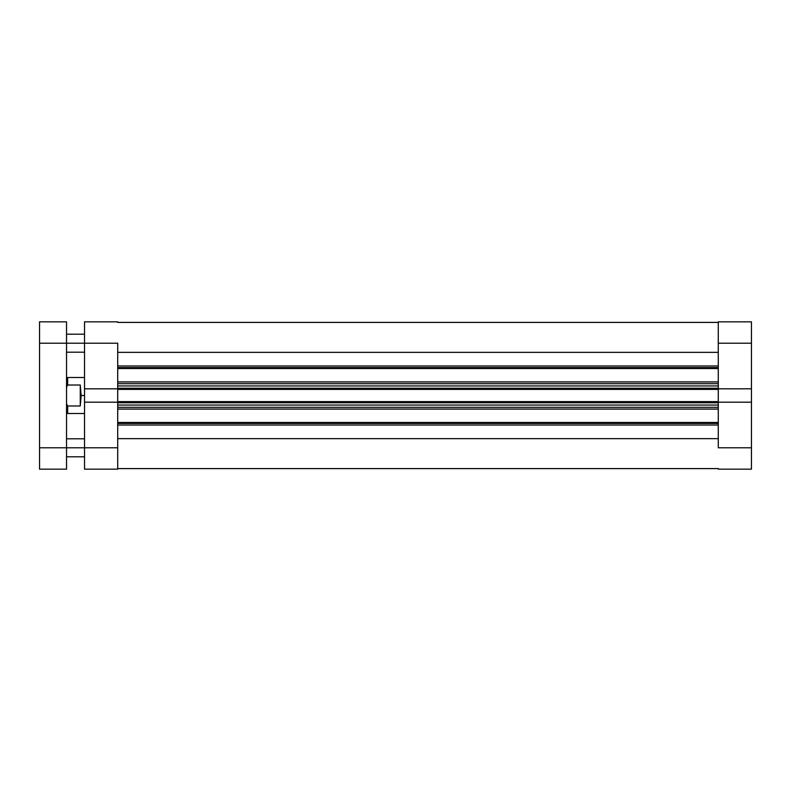 <?xml version="1.0" encoding="UTF-8"?>
<svg xmlns="http://www.w3.org/2000/svg" width="791" height="791" viewBox="0 0 791 791"><rect width="100%" height="100%" fill="white"/><g stroke="black" fill="none" stroke-linecap="round" stroke-linejoin="round"><path stroke-width="1.19" d="M718.277 343.205L751.45 343.205L751.45 388.816L718.277 388.816L718.277 343.205L718.277 388.816L751.45 388.816L751.45 321.838L718.277 321.838L718.277 343.205L751.45 343.205L751.45 321.838L718.277 321.838L718.277 343.205M751.45 469.162L718.277 469.162L751.45 469.162L751.45 388.816L751.45 447.795L718.277 447.795L718.277 402.184L718.277 447.795L751.45 447.795L751.45 469.162M718.277 402.184L751.45 402.184L718.277 402.184L718.277 401.63L718.277 402.322M117.711 447.795L84.538 447.795L84.538 402.184L117.711 402.184L117.711 447.795L117.711 402.184L84.538 402.184L84.538 469.162L117.711 469.162L117.711 447.795L84.538 447.795L84.538 469.162L117.711 469.162L117.711 447.795M84.538 321.838L117.711 321.838L84.538 321.838L84.538 402.184L84.538 343.205L117.711 343.205L117.711 388.816L117.711 343.205L66.543 343.205L84.538 343.205L84.538 321.838M117.711 388.816L84.538 388.816L117.711 388.816L117.711 402.322M67.67 385.009L80.267 385.009L81.166 395.5L84.538 395.5L81.166 395.5L80.267 405.991L67.67 405.991L67.67 413.495L67.67 405.991L66.543 403.914L67.67 405.991L80.267 405.991L80.267 385.009L67.67 385.009L67.67 377.505L67.67 385.009L66.543 387.086L67.67 385.009M80.267 405.991L81.166 395.5L80.267 385.009L80.267 405.991M718.277 367.568L117.711 367.568L718.277 367.568M117.711 365.976L718.277 365.976L117.711 365.976M718.277 423.432L117.711 423.432L718.277 423.432M117.711 422.473L718.277 422.473L117.711 422.473M718.277 368.527L117.711 368.527L718.277 368.527M117.711 381.924L718.277 381.924L117.711 381.924M718.277 409.076L117.711 409.076L718.277 409.076M117.711 388.678L117.711 389.37L718.277 389.37L718.277 401.63L117.711 401.63L718.277 401.63L718.277 389.37L117.711 389.37L117.711 402.184M117.711 352.351L718.277 352.351L117.711 352.351M718.277 438.649L117.711 438.649L718.277 438.649M117.711 425.024L718.277 425.024L117.711 425.024M117.711 407.306L718.277 407.306L117.711 407.306M718.277 405.061L117.711 405.061L718.277 405.061M117.711 402.757L718.277 402.757L117.711 402.757M117.711 383.694L718.277 383.694L117.711 383.694M117.711 388.243L718.277 388.243L117.711 388.243M718.277 385.939L117.711 385.939L718.277 385.939M66.543 447.795L84.538 447.795L66.543 447.795L66.543 321.838L39.55 321.838L39.55 469.162L66.543 469.162L66.543 447.795L39.55 447.795L39.55 343.205L66.543 343.205L66.543 447.795L39.55 447.795L39.55 469.162L66.543 469.162L66.543 447.795M39.55 321.838L66.543 321.838L66.543 343.205L39.55 343.205L39.55 321.838M66.543 378.632L67.67 377.505L84.538 377.505M84.538 413.495L67.67 413.495L66.543 412.368M117.711 322.402L718.277 322.402M117.711 468.598L718.277 468.598M66.543 438.797L84.538 438.797M66.543 334.207L84.538 334.207M66.543 352.203L84.538 352.203M66.543 456.793L84.538 456.793"/></g></svg>
